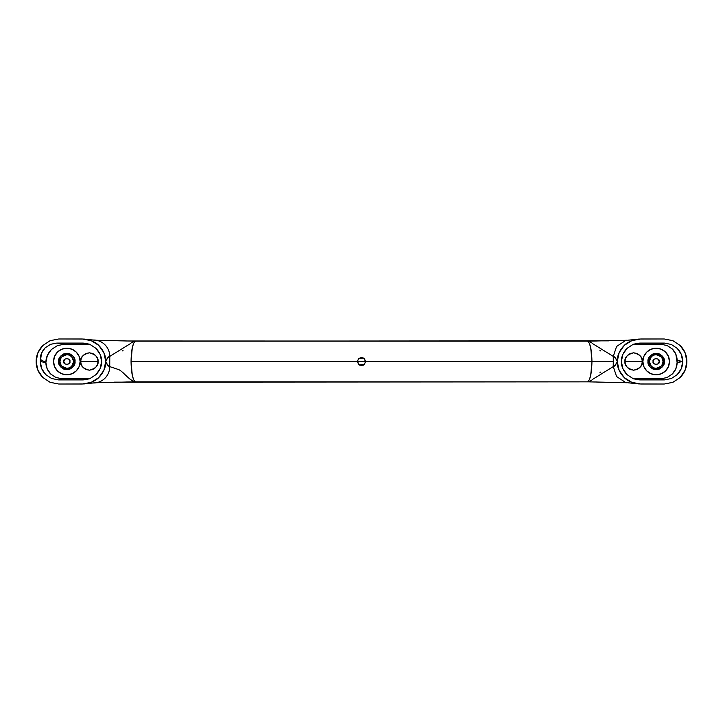 <?xml version="1.0" encoding="UTF-8"?>
<svg xmlns="http://www.w3.org/2000/svg" width="723" height="723" viewBox="0 0 723 723"><rect width="100%" height="100%" fill="white"/><g stroke="black" fill="none" stroke-linecap="round" stroke-linejoin="round"><path stroke-width="1.08" d="M653.502 355.183L651.315 356.647L649.299 361.5L647.971 361.5L649.299 361.5L649.823 364.13L651.306 366.344L653.538 367.835L656.159 368.35L656.159 369.688L656.159 368.35L661.003 366.344L662.494 364.121L663.009 361.5A6.85 6.85 0 0 1 656.159 368.35A6.85 6.85 0 0 1 649.299 361.5A6.85 6.85 0 0 1 656.159 354.65A6.85 6.85 0 0 1 663.009 361.5L664.338 361.5L663.009 361.5L662.494 358.879L661.003 356.656L656.159 354.65L656.159 353.312L656.159 354.65L653.529 355.165L651.306 356.656L649.823 358.879L649.299 361.5L651.315 366.353L654.432 368.134M69.498 367.817L71.685 366.353L73.701 361.5L73.177 358.87L71.694 356.656L69.462 355.165L66.841 354.65L66.841 353.312L66.841 354.65L61.997 356.656L60.506 358.879L59.991 361.5L58.662 361.5L59.991 361.5A6.85 6.85 0 0 1 66.841 354.65A6.85 6.85 0 0 1 73.701 361.5L75.029 361.5L73.701 361.5L71.685 356.647L68.586 354.866M66.841 364.573L69.01 363.669L69.914 361.5C71.008 365.142 62.684 365.142 63.778 361.5L64.672 359.331L66.841 358.427L69.01 359.331L69.914 361.5L69.01 363.669L66.841 364.573L64.672 363.669L63.778 361.5L64.672 363.669M656.159 358.427L653.99 359.331L653.086 361.5C651.992 357.858 660.316 357.858 659.222 361.5L658.328 363.669L656.159 364.573L653.99 363.669L653.086 361.5L653.99 359.331L656.159 358.427L658.328 359.331L659.222 361.5L658.328 359.331M128.929 344.763L131.821 342.377L135.273 341.166C132.671 343.344 131.261 350.122 131.053 361.5C131.261 372.878 132.671 379.656 135.273 381.834L587.727 381.834C590.33 379.656 591.739 372.878 591.947 361.5L590.736 347.862L589.381 343.317L587.727 341.166L135.273 341.166L133.619 343.317L132.264 347.862L131.053 361.5L132.264 375.138L133.619 379.683L135.273 381.834L587.727 381.834L589.381 379.683L590.736 375.138L591.947 361.5L613.303 361.5L613.267 356.394L613.303 361.5L365.594 361.5L364.392 364.392L361.509 365.594L358.617 364.41L357.406 361.5L365.594 361.5L364.392 358.608L361.5 357.406L358.608 358.608L363.714 358.057L365.594 361.5L364.392 364.392L359.286 364.943L357.406 361.5L358.608 358.608L357.406 361.5L358.608 358.608L361.5 357.406L364.392 358.608L365.594 361.5L357.406 361.5L358.608 358.608L361.5 357.406L364.392 358.608L365.594 361.5L363.714 358.057L358.608 358.599L357.406 361.5L131.053 361.5L357.406 361.5L359.286 364.943L364.392 364.401L365.594 361.5L591.947 361.5C591.739 350.122 590.33 343.344 587.727 341.166L591.161 342.368L594.035 344.717M61.997 366.344L66.841 368.35L66.841 369.688L66.841 368.35L69.471 367.835L71.694 366.344L73.177 364.121L73.701 361.5A6.85 6.85 0 0 1 66.841 368.35A6.85 6.85 0 0 1 59.991 361.5L60.506 364.121L61.997 366.344L64.22 367.835L66.841 368.35M624.952 361.5L642.34 361.5L624.952 361.5C624.455 357.388 627.356 354.487 633.646 352.806C639.936 354.487 642.837 357.388 642.34 361.5C642.837 365.612 639.936 368.513 633.646 370.194C627.356 368.513 624.455 365.612 624.952 361.5L625.612 358.174L627.501 355.355L630.32 353.466L633.646 352.806L636.972 353.466L639.801 355.355L641.681 358.174L642.34 361.5L641.681 364.826L639.801 367.646L636.972 369.534L633.646 370.194L630.32 369.534L627.501 367.646L625.612 364.826L624.952 361.5M80.66 361.5L98.048 361.5L80.66 361.5C80.163 357.388 83.064 354.487 89.354 352.806C95.644 354.487 98.545 357.388 98.048 361.5C98.545 365.612 95.644 368.513 89.354 370.194C83.064 368.513 80.163 365.612 80.66 361.5L81.319 358.174L83.199 355.355L86.028 353.466L89.354 352.806L92.68 353.466L95.499 355.355L97.388 358.174L98.048 361.5L97.388 364.826L95.499 367.646L92.68 369.534L89.354 370.194L86.028 369.534L83.199 367.646L81.319 364.826L80.66 361.5M364.392 364.392L365.594 361.5L364.392 364.392L361.5 365.594L358.608 364.392L359.927 365.278M363.073 365.278L363.687 364.961M656.159 368.35L658.78 367.835L661.003 366.344M661.003 356.656L658.78 355.165L656.159 354.65M658.328 363.669L659.222 361.5C660.316 365.142 651.992 365.142 653.086 361.5L653.99 363.669M66.841 354.65L64.22 355.165L61.997 356.656M63.778 361.5C62.684 357.858 71.008 357.858 69.914 361.5L69.01 359.331M599.828 350.194L600.894 351.035M613.167 356.358L613.267 356.394C614.595 356.556 615.933 358.228 617.279 361.419L615.264 357.768L613.267 356.394L616.583 346.444L625.675 340.479L616.583 346.444L613.267 356.394L593.357 344.094M53.547 361.5A13.303 13.303 0 0 1 66.841 348.197A13.303 13.303 0 0 1 80.145 361.5L79.132 356.412L76.249 352.092L71.929 349.209L66.841 348.197L61.753 349.209L57.442 352.092L54.559 356.412L53.547 361.5L54.559 366.588L57.442 370.908L61.753 373.791L66.841 374.803L71.929 373.791L76.249 370.908L79.132 366.588L80.145 361.5A13.303 13.303 0 0 1 66.841 374.803A13.303 13.303 0 0 1 53.547 361.5M669.453 361.5A13.303 13.303 0 0 1 656.159 374.803A13.303 13.303 0 0 1 642.855 361.5L643.868 366.588L646.751 370.908L651.071 373.791L656.159 374.803L661.247 373.791L665.558 370.908L668.441 366.588L669.453 361.5L668.441 356.412L665.558 352.092L661.247 349.209L656.159 348.197L651.071 349.209L646.751 352.092L643.868 356.412L642.855 361.5A13.303 13.303 0 0 1 656.159 348.197A13.303 13.303 0 0 1 669.453 361.5M358.572 358.644L361.5 357.406L364.392 358.608M69.977 369.064L66.841 369.688L63.714 369.064L61.057 367.284L59.286 364.636L58.662 361.5L59.286 358.364L61.057 355.716L63.714 353.936L66.841 353.312L69.977 353.936L72.634 355.716L74.406 358.364L75.029 361.5L74.406 358.364L72.634 355.716L63.723 353.936L61.066 355.707L58.662 361.5C58.192 357.632 60.922 354.903 66.841 353.312C72.761 354.903 75.49 357.632 75.029 361.5L74.406 364.636L72.634 367.284L69.977 369.064L73.638 366.073L75.029 361.5C75.49 365.368 72.761 368.097 66.841 369.688C60.922 368.097 58.192 365.368 58.662 361.5L61.193 367.42L69.959 369.064M653.023 353.936L656.159 353.312L659.286 353.936L661.943 355.716L663.714 358.364L664.338 361.5L663.714 364.636L661.943 367.284L659.286 369.064L656.159 369.688L653.023 369.064L650.366 367.284L648.594 364.636L647.971 361.5L649.362 366.073L650.366 367.284L659.277 369.064L661.934 367.293L664.338 361.5C664.808 365.368 662.078 368.097 656.159 369.688C650.239 368.097 647.51 365.368 647.971 361.5L648.594 358.364L650.366 355.716L653.023 353.936L649.362 356.927L647.971 361.5C647.51 357.632 650.239 354.903 656.159 353.312C662.078 354.903 664.808 357.632 664.338 361.5L661.807 355.58L653.041 353.936M73.348 356.529L73.918 357.388M649.652 366.471L649.082 365.612M649.652 356.529L649.082 357.388M633.673 378.798L660.912 378.798M666.995 377.56L660.759 378.798L664.329 379.918L671.369 378.518L677.315 374.55C680.912 370.754 682.711 366.434 682.72 361.59L677.117 362.503C677.108 366.814 675.499 370.664 672.3 374.035L666.995 377.56L672.3 374.035L675.86 368.757L677.117 362.503L675.86 354.252L672.318 348.974C675.508 352.345 677.108 356.186 677.117 360.497L677.117 362.503L682.72 361.59L681.31 368.613L677.315 374.55L671.369 378.518L664.329 379.918L640.09 379.918L632.986 378.536L626.931 374.577L622.855 368.603L621.4 361.5L622.846 354.406L626.922 348.441L632.968 344.473L640.09 343.082L664.329 343.082L671.342 344.473L677.306 348.441L681.301 354.378L682.72 361.59L677.117 360.497L682.72 361.41C682.711 356.556 680.903 352.237 677.306 348.441L671.342 344.473L664.329 343.082L640.09 343.082L633.402 344.202L640.09 343.082L636.873 343.362L632.968 344.473L626.922 348.441C623.09 352.661 621.247 357.008 621.4 361.5C621.247 365.992 623.09 370.348 626.931 374.577L632.986 378.536L636.873 379.638L640.09 379.918L633.402 378.798L660.759 378.798L664.329 379.918L640.09 379.918L633.402 378.798M667.293 345.567L660.759 344.202L633.673 344.202L660.759 344.202L664.329 343.082L660.759 344.202M55.716 377.442L62.241 378.798L89.327 378.798M89.598 378.798L82.91 379.918L58.671 379.918L62.241 378.798L89.598 378.798L82.91 379.918L86.127 379.638L90.032 378.527L96.078 374.559C99.91 370.339 101.753 365.992 101.6 361.5C101.753 357.008 99.91 352.652 96.069 348.423L90.013 344.464L86.127 343.362L82.91 343.082L89.598 344.202L82.91 343.082L56.855 343.082L50.529 344.311L45.16 347.817L41.554 353.122L40.28 361.59L41.699 368.622L45.694 374.559L51.658 378.527L58.671 379.918L82.91 379.918L90.032 378.527L96.078 374.559L100.154 368.594L101.6 361.5L100.145 354.397L96.069 348.423L90.013 344.464L82.91 343.082L56.855 343.082L64.528 344.202L89.327 344.202L64.528 344.202L57.451 345.576L51.405 349.507L47.338 355.454L45.883 362.539L47.149 368.775L50.7 374.035C47.51 370.673 45.901 366.841 45.883 362.539C45.91 357.641 47.745 353.294 51.405 349.507L57.46 345.567M93.475 340.027A16.367 16.258 103.6 0 1 109.733 356.394C108.405 356.556 107.067 358.228 105.721 361.419C105.92 355.861 103.588 350.51 98.735 345.377C97.343 343.85 94.821 342.259 91.152 340.632L84.157 339.06L58.708 338.988L50.113 340.687L42.793 345.522C38.373 350.167 36.159 355.454 36.15 361.41L37.885 352.788L42.793 345.522L50.113 340.687L58.708 338.988L82.323 338.988L91.152 340.632L98.735 345.377L103.895 352.688L105.721 361.419L107.736 357.768L109.733 356.394L109.733 366.606L107.736 365.232L105.721 361.419L103.877 370.348L98.708 377.641L91.125 382.386L82.323 384.012L58.708 384.012L50.077 382.304L42.765 377.451L37.867 370.167L36.15 361.59C36.159 367.528 38.364 372.815 42.765 377.451L50.077 382.304M617.279 361.581L619.105 370.312L624.265 377.623L631.848 382.368L640.677 384.012L664.292 384.012L672.878 382.322L680.207 377.478L685.115 370.212L686.85 361.59C686.841 367.546 684.627 372.842 680.207 377.478L672.878 382.322L664.292 384.012L638.843 383.94L631.848 382.368C628.179 380.741 625.657 379.15 624.265 377.623C619.412 372.49 617.081 367.139 617.279 361.581C615.933 364.772 614.595 366.444 613.267 366.606L615.264 365.232L617.279 361.581M593.357 378.906L613.267 366.606L616.583 376.556L625.675 382.521L616.583 376.556L613.267 366.606L613.303 361.5L613.212 366.624M664.292 338.988L640.677 338.988L631.875 340.614L624.292 345.359L619.123 352.652L617.279 361.419C617.081 355.852 619.421 350.492 624.292 345.359C625.675 343.832 628.206 342.25 631.875 340.614L638.843 339.06L664.292 338.988L672.923 340.696L680.235 345.549L672.923 340.696M686.85 361.41L685.133 352.824L680.235 345.549C684.636 350.185 686.841 355.472 686.85 361.41M131.703 342.458L134.623 341.157L608.974 340.849M618.951 340.641L626.082 340.361M594.071 378.237L591.179 380.623L588.377 381.861L114.026 382.151M104.049 382.359L96.918 382.639M109.833 366.642L109.733 366.606C108.405 366.444 107.067 364.772 105.721 361.581C105.92 367.148 103.579 372.499 98.708 377.641C97.325 379.168 94.794 380.75 91.125 382.386L84.157 383.94L58.708 384.012M358.608 364.392L357.406 361.5M358.608 358.608L361.5 357.406M64.528 344.202L56.855 343.082L50.529 344.311L45.16 347.817C41.916 351.197 40.289 355.065 40.28 359.421L40.28 361.59L45.676 362.467L40.28 359.421L45.883 362.539L40.28 361.59C40.289 366.444 42.097 370.763 45.694 374.559L51.658 378.527L58.671 379.918L62.241 378.798M667.022 345.449L672.318 348.974M55.987 377.551L50.7 374.035M125.757 382.015L134.623 381.843C127.655 378.988 121.988 370.049 117.677 369.263L109.733 366.606L109.788 356.376M122.097 351.044L123.091 350.257M132.598 381.907L135.273 381.834L131.839 380.632L128.965 378.283M123.172 372.815L122.106 371.965M600.903 371.956L599.918 372.743M591.333 380.524L588.377 381.843L595.029 382.006M597.243 340.985L588.377 341.157L591.351 342.494M596.141 340.985L595.029 340.994M638.843 339.06L625.711 340.47M97.56 340.542A16.367 16.258 -76.4 0 1 109.733 356.394L129.661 344.085M132.607 341.093L127.971 340.994M126.859 382.015L127.971 382.006M97.56 382.458A16.367 16.258 -103.6 0 0 109.733 366.606A16.367 16.258 76.4 0 1 93.475 382.973M73.918 365.612L73.348 366.471M663.054 357.09L662.485 356.303M658.816 353.755L658.02 353.529M653.818 353.655L653.276 353.836M653.276 369.164L653.818 369.345M662.485 366.697L663.054 365.91M59.946 365.91L60.515 366.697M64.184 369.245L64.98 369.471M69.182 369.345L69.724 369.164M69.724 353.836L69.182 353.655M60.515 356.303L59.946 357.09M125.757 340.985L590.402 341.093M597.243 382.015L590.393 381.907M638.843 383.94L625.675 382.521M626.868 382.747L595.761 382.015M595.761 340.985L626.868 340.253M84.157 339.06L97.28 340.47M96.132 340.253L127.239 340.985M127.239 382.015L96.132 382.747M97.325 382.521L84.157 383.94"/></g></svg>
